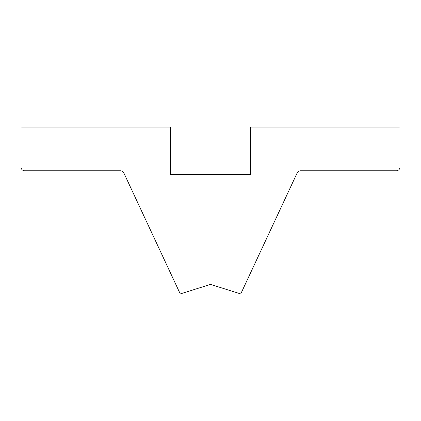 <?xml version="1.0" encoding="UTF-8"?>
<svg xmlns="http://www.w3.org/2000/svg" width="421" height="421" viewBox="0 0 421 421"><rect width="100%" height="100%" fill="white"/><g stroke="black" fill="none" stroke-linecap="round" stroke-linejoin="round"><path stroke-width="0.63" d="M234.544 291.985L210.5 284.401L180.262 293.937L123.811 172.884A3.642 3.642 0 0 0 120.511 170.784L24.692 170.784A3.642 3.642 0 0 1 21.05 167.137L21.05 127.063L170.426 127.063L170.426 174.426L250.574 174.426L250.574 127.063L399.95 127.063L399.95 167.137A3.642 3.642 0 0 1 396.308 170.784L300.489 170.784A3.642 3.642 0 0 0 297.189 172.884L240.738 293.937L210.5 284.401L234.544 291.985L210.5 284.401L234.544 291.985L210.5 284.401L234.544 291.985L210.5 284.401L186.456 291.985"/></g></svg>
